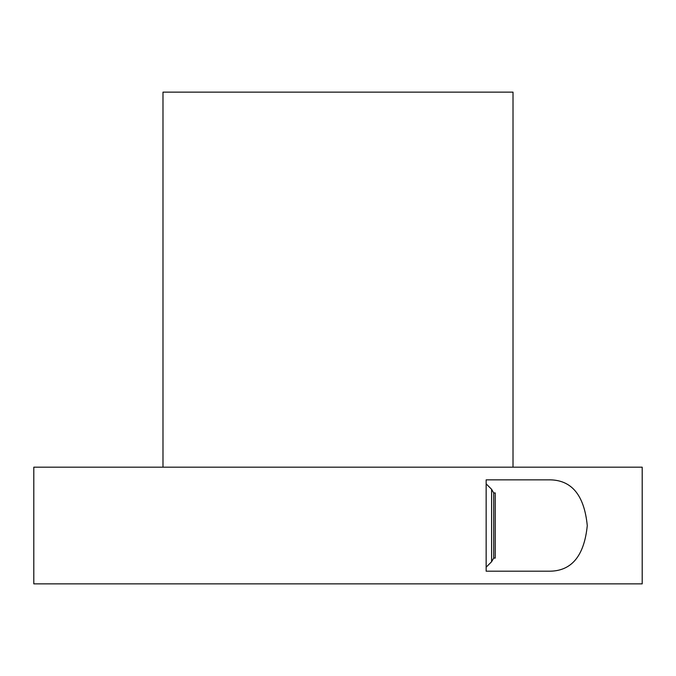 <?xml version="1.0" encoding="UTF-8"?>
<svg xmlns="http://www.w3.org/2000/svg" width="676" height="676" viewBox="0 0 676 676"><rect width="100%" height="100%" fill="white"/><g stroke="black" fill="none" stroke-linecap="round" stroke-linejoin="round"><path stroke-width="1.01" d="M493.7 492.948L495.246 492.948L495.246 558.089L493.7 558.089L493.7 492.948L491.604 489.306L486.145 483.847M493.7 558.089L491.604 561.731L491.604 489.306M548.067 479.85L486.145 479.85L486.145 571.186L548.067 571.186C571.068 571.752 584.132 556.568 587.275 525.641C584.208 494.545 571.135 479.284 548.067 479.85M642.2 467.184L33.8 467.184L33.8 583.861L642.2 583.861L642.2 467.184M513.016 467.184L513.016 92.139L162.984 92.139L162.984 467.184M491.604 561.731L486.145 567.189"/></g></svg>
